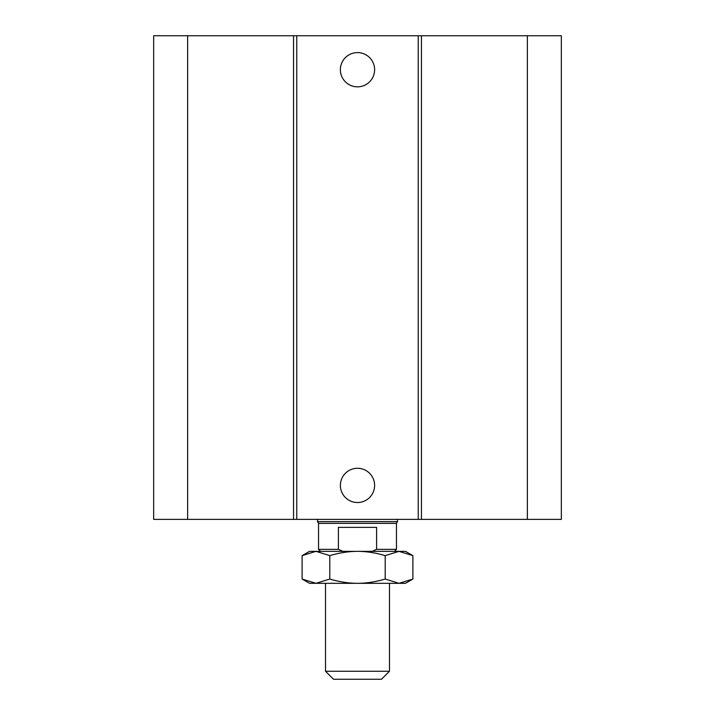 <?xml version="1.0" encoding="UTF-8"?>
<svg xmlns="http://www.w3.org/2000/svg" width="715" height="715" viewBox="0 0 715 715"><rect width="100%" height="100%" fill="white"/><g stroke="black" fill="none" stroke-linecap="round" stroke-linejoin="round"><path stroke-width="1.07" d="M374.615 69.721A17.115 17.115 0 0 1 348.938 84.549A17.115 17.115 0 0 1 348.938 54.894A17.115 17.115 0 0 1 374.615 69.721M374.615 485.405A17.115 17.115 0 0 1 348.938 500.223A17.115 17.115 0 0 1 348.938 470.577A17.115 17.115 0 0 1 374.615 485.405M187.634 35.75L187.634 519.376L153.662 519.376L153.662 35.75L418.239 35.75L418.239 519.376L561.338 519.376L561.338 35.75L527.366 35.75L527.366 519.376M296.761 35.75L296.761 519.376L418.239 519.376M293.552 35.75L293.552 519.376L296.761 519.376M418.239 35.75L421.448 35.75L421.448 519.376M421.448 35.75L527.366 35.75M187.634 519.376L293.552 519.376M389.478 671.26L325.522 671.26L333.521 679.25L381.479 679.25L389.478 671.26L389.478 583.324M342.914 551.345L338.409 549.352L338.409 527.366L376.591 527.366L376.591 549.352L372.086 551.345M394.474 551.345L396.468 549.352L376.591 549.352M338.409 549.352L318.532 549.352L320.526 551.345M396.468 549.352L396.468 523.371L318.532 523.371L318.532 549.352M397.469 519.376L397.469 521.637L317.531 521.637L317.531 519.376M302.114 555.635L309.541 551.345L315.967 551.345L302.114 555.635L302.114 579.043L315.967 583.324L309.541 583.324L302.114 579.043M399.033 551.345L405.459 551.345L412.886 555.635L399.033 551.345L385.188 555.635C375.581 552.793 366.348 551.363 357.5 551.345L399.033 551.345M357.5 551.345C348.652 551.363 339.419 552.793 329.812 555.635L315.967 551.345L357.5 551.345M412.886 579.043L405.459 583.324L399.033 583.324L412.886 579.043L412.886 555.635M315.967 583.324L329.812 579.043C339.419 581.885 348.652 583.306 357.5 583.324L315.967 583.324M357.5 583.324C366.348 583.306 375.581 581.885 385.188 579.043L399.033 583.324L357.5 583.324M329.812 579.043L329.812 555.635M385.188 579.043L385.188 555.635M325.522 583.324L325.522 671.26M396.468 523.371L397.469 521.637M318.532 523.371L317.531 521.637"/></g></svg>
